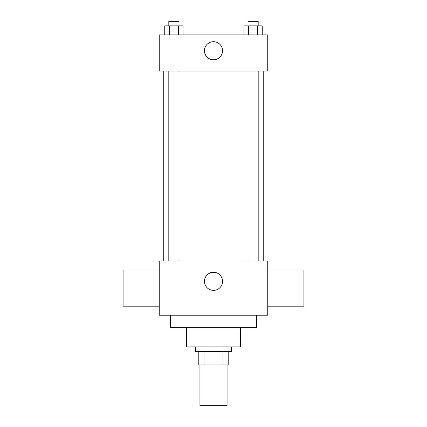 <?xml version="1.0" encoding="UTF-8"?>
<svg xmlns="http://www.w3.org/2000/svg" width="427" height="427" viewBox="0 0 427 427"><rect width="100%" height="100%" fill="white"/><g stroke="black" fill="none" stroke-linecap="round" stroke-linejoin="round"><path stroke-width="0.64" d="M199.937 364.957L199.937 405.65L227.063 405.65L227.063 364.957M223.017 351.394L223.017 364.957L198.806 364.957L198.806 351.394M223.017 364.957L228.194 364.957L228.194 351.394L228.194 364.957M231.583 346.873L231.583 351.394L195.417 351.394L195.417 346.873M203.983 351.394L203.983 364.957M240.625 327.658L240.625 346.873L186.375 346.873L186.375 327.658M256.451 315.227L256.451 327.658L170.549 327.658L170.549 315.227M267.756 315.227L159.244 315.227L159.244 260.972L267.756 260.972L267.756 315.227M204.458 281.318A9.042 9.042 0 0 1 218.021 273.488A9.042 9.042 0 0 1 218.021 289.148A9.042 9.042 0 0 1 204.458 281.318M267.756 270.013L303.923 270.013L303.923 306.186L267.756 306.186M159.244 306.186L123.077 306.186L123.077 270.013L159.244 270.013M267.756 71.085L159.244 71.085L159.244 34.913L267.756 34.913L267.756 71.085M222.542 50.738A9.042 9.042 0 0 1 208.979 58.568A9.042 9.042 0 0 1 208.979 42.908A9.042 9.042 0 0 1 222.542 50.738M262.242 34.913L262.242 25.871L243.972 25.871L243.972 34.913M257.673 25.871L257.673 34.913M248.535 25.871L248.535 34.913M248.023 25.871L248.023 21.35L258.186 21.35L258.186 25.871M183.028 34.913L183.028 25.871L164.758 25.871L164.758 34.913M178.465 25.871L178.465 34.913M169.327 25.871L169.327 34.913M168.814 25.871L168.814 21.35L178.977 21.35L178.977 25.871M163.765 71.085L163.765 260.972M263.235 71.085L263.235 260.972M258.186 260.972L258.186 71.085M248.023 260.972L248.023 71.085M168.814 71.085L168.814 260.972M178.977 71.085L178.977 260.972"/></g></svg>
